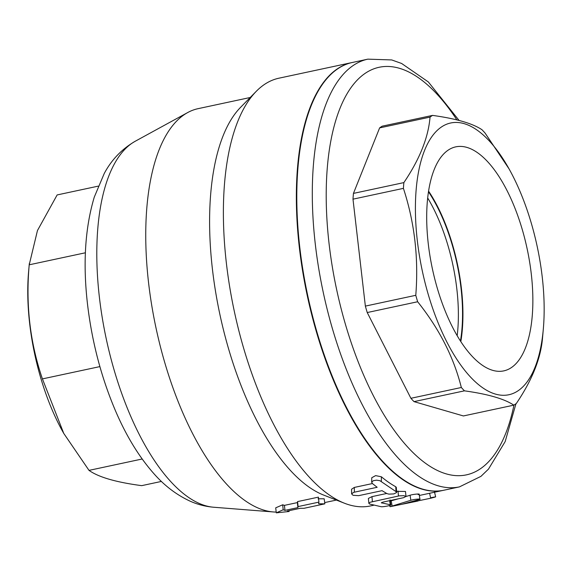 <?xml version="1.0" encoding="UTF-8"?>
<svg xmlns="http://www.w3.org/2000/svg" width="572" height="572" viewBox="0 0 572 572"><rect width="100%" height="100%" fill="white"/><g stroke="black" fill="none" stroke-linecap="round" stroke-linejoin="round"><path stroke-width="0.86" d="M318.604 503.789L324.846 503.839L304.018 508.301L300.271 508.293L287.344 511.061L289.117 511.49L276.29 512.848L283.19 509.774L284.978 510.374L297.905 507.607L298.091 506.585L318.919 502.123L318.604 503.789M318.025 498.777L324.195 498.813L324.846 503.839M276.29 512.848L275.711 507.836L282.682 504.79A205.848 87.008 77.9 0 0 284.427 505.369L297.354 502.602L297.583 501.594L318.411 497.139L318.919 502.123M297.583 501.594L298.091 506.585M297.354 502.602L297.905 507.607M284.427 505.369L284.978 510.374M282.682 504.79L283.19 509.774M289.01 510.703L289.117 511.49M430.53 497.804C437.087 496.453 437.151 496.589 430.709 498.226L403.332 503.911L419.927 499.342L419.183 494.158M418.969 499.699C423.237 498.584 414.586 499.041 410.853 500.286L390.061 506.699L417.925 501.036M402.795 504.082L403.332 503.911M405.991 496.517L410.081 495.238C413.849 494.001 422.401 493.536 418.111 494.651M390.218 501.093L398.284 498.82M372.286 483.447L371.736 482.003L373.387 480.68L376.576 480.173L379.887 480.694L396.167 491.72L396.582 492.578L393.729 493.922L388.867 494.129L386.901 493.586L382.046 490.669L358.623 495.667L353.031 495.295L351.644 493.836L353.653 492.349L377.162 487.287L372.286 483.447M371.671 482.346L371.757 477.742L375.625 475.618L381.395 476.791L381.331 481.438M351.63 493.979L351.551 489.246L354.311 487.43L372.415 483.554M381.395 476.791A218.711 92.45 77.9 0 0 395.745 486.751L396.324 487.423L396.625 492.335M381.56 502.531L381.617 503.01L382.711 502.152L403.525 497.697L405.998 496.446L403.882 495.667L399.235 495.86L370.12 502.266L368.868 503.231L369.605 504.025L381.152 506.713C383.841 507.035 393.529 504.962 390.276 504.761L381.331 502.802M390.025 499.899L390.826 504.954L390.276 504.761L389.646 500.672M396.56 491.355L405.484 491.448L405.998 496.446M368.854 503.389L368.382 498.434L371.957 496.625L386.693 493.472M457.178 335.728A111.304 47.047 77.9 0 0 456.835 288.989A111.304 47.047 77.9 0 0 427.692 197.991M428.492 191.792A111.304 47.047 -102.1 0 1 460.446 341.055M531.266 273.788A114.557 48.42 -102.1 0 1 503.053 371.021A114.557 48.42 -102.1 0 1 432.425 268.969A114.557 48.42 -102.1 0 1 455.126 147.004A114.557 48.42 -102.1 0 1 531.266 273.788M460.81 341.613A112.133 47.397 77.9 0 0 461.382 288.202A112.133 47.397 77.9 0 0 428.592 191.141M543.321 329.014L542.621 336.915A151.809 64.171 -102.1 0 1 542.528 337.945C540.862 358.265 532.139 380.101 516.352 403.446A151.809 64.171 -102.1 0 1 513.828 405.155C504.425 398.87 487.959 394.101 464.443 390.84A151.809 64.171 -102.1 0 1 462.884 389.196A151.809 64.171 -102.1 0 1 461.332 387.494C453.825 357.4 439.267 328.821 417.653 301.751A151.809 64.171 -102.1 0 1 415.78 295.309C418.718 258.151 414.593 222.501 403.41 188.367A151.809 64.171 -102.1 0 1 403.868 182.604C419.655 159.259 428.378 137.43 430.044 117.103A151.809 64.171 -102.1 0 1 432.568 115.394C456.091 118.654 472.551 123.43 481.96 129.708A151.809 64.171 -102.1 0 1 485.07 133.054L509.037 168.854A138.946 58.73 77.9 0 0 418.461 172.236A138.946 58.73 77.9 0 0 470.341 376.862A138.946 58.73 77.9 0 0 543.321 329.014A138.946 58.73 77.9 0 0 509.037 168.854M513.828 405.155L463.406 415.951L414.014 401.63A151.809 64.171 -102.1 0 1 410.903 398.291L367.231 312.548A151.809 64.171 -102.1 0 1 365.358 306.106L352.988 199.163A151.809 64.171 -102.1 0 1 353.446 193.4L379.622 127.899A151.809 64.171 -102.1 0 1 382.146 126.19L432.568 115.394M379.622 127.899L430.044 117.103M414.014 401.63L464.443 390.84M410.903 398.291L461.332 387.494M367.231 312.548L417.653 301.751M365.358 306.106L415.78 295.309M352.988 199.163L403.41 188.367M353.446 193.4L403.868 182.604M459.438 486.886L443.936 490.211A218.711 92.45 -102.1 0 1 307.75 295.695A218.711 92.45 -102.1 0 1 352.366 62.477L367.868 59.152A218.711 92.45 77.9 0 0 323.252 292.378A218.711 92.45 77.9 0 0 459.438 486.886L480.93 476.369L488.495 469.097L505.169 441.598L515.958 403.739M276.197 512.062A205.848 87.008 -102.1 0 1 273.252 511.94A205.848 87.008 -102.1 0 1 148.613 283.14A205.848 87.008 -102.1 0 1 187.745 112.527A205.848 87.008 -102.1 0 1 198.041 108.673L250.214 97.497M98.212 186.143L57.143 194.938L37.466 230.523L29.215 264.807C25.618 304.554 30.016 342.585 42.421 378.9L63.764 433.426L89.01 470.377C98.577 477.184 116.137 482.275 141.699 485.649L161.433 481.424M63.764 433.426L62.884 431.86A138.946 58.73 -102.1 0 1 40.433 376.877A138.946 58.73 -102.1 0 1 28.6 271.707L29.322 263.506M85.4 252.781L29.215 264.807M99.885 366.602L42.421 378.9M142.163 459.001L89.01 470.377M373.587 505.269L370.506 505.927A218.711 92.45 -102.1 0 1 344.473 503.238L323.566 495.045A205.848 87.008 -102.1 0 1 212.462 269.469A205.848 87.008 -102.1 0 1 240.569 107.343L256.285 91.305A218.711 92.45 -102.1 0 1 278.943 78.192L351.909 62.57A218.711 92.45 -102.1 0 1 352.137 62.527M344.473 503.238A218.711 92.45 -102.1 0 1 226.426 263.57A218.711 92.45 -102.1 0 1 256.285 91.305M443.708 490.254A218.711 92.45 -102.1 0 1 443.479 490.304A218.711 92.45 -102.1 0 1 299.399 247.948A218.711 92.45 -102.1 0 1 351.909 62.57M410.081 495.238L410.853 500.286M391.198 500.807L392.106 505.862M429.593 493.278L430.709 498.226M354.311 487.43L354.368 492.17M395.745 486.751L396.024 491.634M398.019 491.048L398.455 496.003M371.957 496.625L372.393 501.587M513.956 405.076A208.422 88.102 -102.1 0 1 390.204 424.567A208.422 88.102 -102.1 0 1 332.153 134.42A208.422 88.102 -102.1 0 1 456.906 119.927M99.428 297.569A188.638 79.737 -102.1 0 1 135.285 141.22C121.9 148.992 111.561 159.745 104.247 173.48L94.287 197.09C85.049 227.971 82.804 263.763 87.545 304.476C92.042 342.278 101.423 377.87 115.673 411.247C126.233 435.814 138.796 456.413 153.36 473.051C164.064 485.378 176.248 494.716 189.911 501.072C197.426 504.461 205.334 506.52 213.642 507.235A188.638 79.737 -102.1 0 1 99.428 297.569M389.754 505.491L389.975 506.656M434.463 491.87L435.657 496.868M459.116 120.485L428.321 81.932L401.615 63.471L391.72 59.938L367.868 59.152M213.642 507.235L273.252 511.94M135.285 141.22L187.745 112.527M336.4 500.071L324.682 502.581M443.479 490.304L419.398 495.459"/></g></svg>
